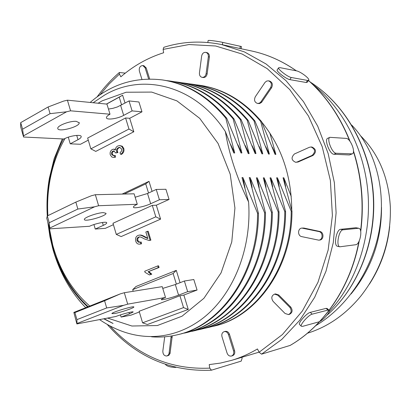 <?xml version="1.0" encoding="UTF-8"?>
<svg xmlns="http://www.w3.org/2000/svg" width="411" height="411" viewBox="0 0 411 411"><rect width="100%" height="100%" fill="white"/><g stroke="black" fill="none" stroke-linecap="round" stroke-linejoin="round"><path stroke-width="0.62" d="M261.766 122.098C281.499 146.444 291.497 175.8 291.759 210.165M241.915 357.277L242.084 358.392L241.2 361.115L211.46 370.188L209.733 368.128L209.22 364.598L220.424 363.083L231.552 360.375C240.461 357.714 249.097 353.907 257.461 348.949L259.115 352.242L261.571 354.159L290.115 345.425M261.571 354.159L281.787 339.414L299.717 320.303L314.667 297.323L326.015 271.157L333.275 242.66L336.106 212.831L334.379 182.746L328.158 153.503L317.703 126.151L303.472 101.625L286.041 80.715L266.107 64.013L244.411 51.909L221.714 44.599C201.786 40.53 182.479 41.439 163.789 47.322L163.126 49.387L163.619 52.757C147.883 57.735 133.621 65.755 120.834 76.821L119.447 74.062L119.339 72.506L125.309 73.122M205.767 52.367L206.805 52.567C208.66 53.142 209.518 54.612 209.379 56.975L207.139 73.893C206.589 76.374 205.269 77.587 203.183 77.525L202.14 77.366C204.231 77.422 205.551 76.21 206.101 73.723L208.346 56.78C208.485 54.411 207.622 52.942 205.767 52.367C203.604 52.238 202.233 53.466 201.657 56.04L199.438 72.911C199.304 75.341 200.208 76.826 202.14 77.366M268.475 80.844L269.452 81.008C272.359 82.2 273.068 84.44 271.573 87.728L261.55 102.39L259.629 103.541L257.569 103.469L259.423 103.14L260.759 102.031L270.602 87.579C272.097 84.281 271.388 82.036 268.475 80.844L266.78 81.018L265.085 82.298L255.308 96.749C253.828 100.104 254.579 102.344 257.569 103.469M311.035 146.984L311.959 147.04C316.254 149.116 316.619 151.911 313.054 155.43L298.067 162.016L295.643 162.288L297.127 161.991L312.129 155.394C315.694 151.87 315.329 149.065 311.035 146.984L309.385 147.292L294.435 153.961C290.931 157.521 291.332 160.3 295.643 162.288M301.91 228.084L303.883 228.059L319.779 231.455C324.084 232.143 324.002 239.772 319.686 240.055L318.772 240.168C323.087 239.885 323.174 232.241 318.864 231.552L301.91 228.084C297.621 228.264 297.441 235.909 301.705 236.623L318.772 240.168M274.574 294.127L275.534 293.927L278.756 295L290.762 307.089C292.894 310.31 292.457 312.73 289.447 314.338L288.496 314.574C291.512 312.961 291.954 310.536 289.817 307.31L277.795 295.201L274.574 294.127C271.481 295.673 270.998 298.088 273.11 301.376L285.059 313.49L288.496 314.574M224.221 331.636L225.233 331.384C227.175 331.117 228.583 332.078 229.456 334.282L234.583 350.691C235.138 353.208 234.44 354.893 232.482 355.741L231.48 356.034C233.438 355.186 234.136 353.496 233.582 350.973L228.449 334.539C227.576 332.335 226.168 331.369 224.221 331.636C222.181 332.448 221.442 334.148 221.991 336.737L227.083 353.111C227.997 355.402 229.461 356.373 231.48 356.034M172.25 335.838L170.046 353.46L168.88 355.263L166.928 355.983L168.376 354.991L169.055 353.45L171.181 336.018M148.643 79.035L145.14 67.815L142.812 65.549L143.901 65.724L146.229 67.985L149.681 79.025M308.64 80.294L307.294 82.226L306.154 82.493L289.832 79.616C286.143 79.076 276.156 71.175 277.142 69.952L277.214 69.839M352.273 153.873L349.371 154.957L333.958 154.264C329.863 154.438 324.099 139.637 327.629 138.337L329.884 137.331C326.365 138.625 332.145 153.447 336.229 153.277L352.268 153.868C356.08 152.471 350.342 138.271 346.185 138.394L329.889 137.331M339.851 246.805L337.452 246.276C333.388 245.68 336.393 229.348 340.642 229.312L355.885 227.735L358.726 228.254L343.046 229.816C338.813 229.857 335.802 246.215 339.851 246.8L355.695 244.73C360.015 244.586 363.021 228.876 358.726 228.254M299.598 324.526L299.491 324.413C297.996 323.103 306.647 313.125 310.315 312.36L326.139 308.358L327.279 308.553L328.944 310.187M164.713 336.804L162.828 351.133C162.905 354.426 164.272 356.039 166.928 355.983M142.812 65.549C140.064 65.832 138.913 67.666 139.355 71.046L141.954 79.405M175.918 367.419C170.365 367.29 166.861 366.278 165.407 364.382M208.094 40.617L208.105 40.571C208.115 39.898 219.012 41.485 222.741 42.4L241.447 46.535L241.149 48.745M279.834 67.625L278.576 67.83C277.6 69.043 287.602 76.944 291.281 77.499L307.582 80.443L308.718 80.181C309.966 78.552 300.015 71.288 296.352 70.836L279.834 67.625M312.124 314.168C308.466 314.944 299.799 324.921 301.284 326.226L302.542 326.375L318.51 321.977C322.173 321.284 330.865 311.934 329.052 310.29L327.911 310.105L312.124 314.168L310.315 312.36M212.939 326.365L213.787 326.164C256.238 317.246 292.18 267.926 291.98 211.131L291.193 211.182C291.389 268.075 255.395 317.472 212.919 326.37L209.913 327.022M291.25 196.515L283.837 177.783L283.045 177.783L291.98 211.131M283.837 177.783L285.609 186.378M23.586 137.022L20.653 126.727L20.694 122.637L48.113 106.983L63.458 101.142L67.419 100.181L106.947 104.111L110.009 114.212L70.564 110.816L66.592 111.787L23.499 135.866L23.586 137.022L63.967 139.005C69.865 135.676 81.404 134.114 81.203 136.627C81.219 137.505 80.15 138.528 77.998 139.694L70.23 143.829L80.469 144.271L88.278 140.151M129.696 118.301L125.581 117.957L87.651 138.045L90.862 148.849L95.773 151.402L133.822 131.767L129.696 118.301L141.975 111.823L138.933 101.99L129.044 100.931L117.443 106.932L112.85 108.345L108.447 109.059M68.277 137.176L70.23 143.829M141.975 111.823L132.106 110.898L123.675 115.383C117.541 118.8 106.372 120.325 106.434 117.695C106.403 116.703 107.595 115.542 110.009 114.212M76.302 121.358C70.173 120.706 57.072 125.694 57.776 128.391C57.668 132.666 80.053 126.778 79.195 122.781L76.302 121.358M129.044 100.931L132.106 110.898M70.564 110.816L67.419 100.181M48.113 106.983L50.06 113.667L66.592 111.787M23.499 135.866L22.564 129.193L20.694 122.637M50.06 113.667L22.564 129.193M312.966 84.594C343.509 108.715 364.829 150.005 368.071 194.249C371.174 238.503 355.962 282.902 329.062 311.754M76.883 323.935L73.846 312.422L120.264 293.891L124.322 292.719L127.698 304.15L123.639 305.337L77.006 323.508L76.883 323.935L115.912 316.475C122.288 313.978 133.822 311.024 133.143 312.041L129.439 313.886L121.101 317.071L130.97 315.16L139.355 311.975M188.264 309.452L147.374 324.526L142.576 322.81L139.149 311.281L179.926 295.761L183.542 307.603L188.264 309.452L183.851 295.057L179.926 295.761M183.851 295.057L197.064 290.038L193.812 279.526L184.38 281.011L187.657 291.676L197.064 290.038M127.698 304.15L165.51 297.456C162.895 298.463 161.513 299.162 161.353 299.542C160.778 300.58 171.942 297.718 178.574 295.139L187.657 291.676M114.571 313.552L111.879 313.608C111.777 312.237 134.87 305.358 133.837 307.063C133.95 307.988 120.536 312.504 114.571 313.552M124.322 292.719L162.232 286.637L165.51 297.456M162.766 288.404L175.338 284.535L184.38 281.011M121.101 317.071L120.459 314.888M77.006 323.508L76.914 319.64L74.905 312.601L73.846 312.422M120.264 293.891L104.589 300.76L106.685 307.947L123.639 305.337M74.905 312.601L104.589 300.76M106.685 307.947L76.914 319.64M147.385 231.331L148.191 231.27L150.883 240.168L150.082 240.24L147.385 231.331L145.854 231.999L147.847 238.601L144.574 237.065C142.098 235.606 140.331 234.958 139.267 235.128L138.024 235.441C135.949 236.382 135.183 238.272 135.738 241.118C136.38 243.24 137.649 244.247 139.555 244.139L140.752 243.882L140.413 242.115L138.276 242.213L137.048 240.62C136.673 239.032 137.156 237.877 138.502 237.142L139.298 236.947C140.11 236.721 141.759 237.358 144.251 238.863L149.08 240.502L150.082 240.24M150.883 240.168L149.08 240.502M139.719 236.942L139.314 237.075C137.968 237.805 137.485 238.966 137.86 240.548L139.791 242.331M140.752 243.882L141.559 243.805L141.22 242.043L140.413 242.115M141.559 243.805L139.555 244.139M139.267 235.128L140.079 235.061C141.143 234.892 142.91 235.539 145.381 236.998L144.574 237.065M145.381 236.998L147.749 238.277M157.773 265.922L158.574 265.819L159.078 267.499L148.068 271.753L158.281 267.607L157.773 265.922L144.698 271.255L145.026 272.334L149.45 274.933L150.991 274.307L148.068 271.753M159.078 267.499L158.281 267.607M148.869 271.645L151.798 274.194L150.991 274.307M151.798 274.194L149.45 274.933M121.697 149.07L121.579 151.027L119.997 152.846L120.685 154.336C122.817 152.825 123.572 150.847 122.956 148.407L121.718 146.393L119.663 145.54L117.726 146.013L116.529 146.891L115.604 148.32L115.393 149.984L113.688 149.167L112.347 149.491C110.441 150.709 109.752 152.502 110.292 154.875L111.833 157.007L113.225 157.387L114.669 157.177L114.458 155.456L113.282 155.661L111.53 154.223L111.602 152.46L112.573 151.274L113.806 150.894L115.738 152.995L117.135 152.496L116.621 151.459C116.236 149.866 116.786 148.612 118.27 147.703L119.627 147.364L121.697 149.07M120.033 147.421L119.092 147.734C117.613 148.648 117.063 149.897 117.448 151.489L117.957 152.527L117.135 152.496M117.957 152.527L115.738 152.995M114.207 150.96L112.82 151.818L112.249 153.246L112.357 154.248L113.713 155.635M114.669 157.177L115.496 157.202L115.286 155.476L114.458 155.456M115.496 157.202L113.225 157.387M113.688 149.167L115.388 149.409M119.663 145.54L122.288 146.229L123.778 148.438C124.394 150.878 123.634 152.851 121.507 154.361L120.685 154.336M291.193 211.182L277.425 177.799L276.613 177.799L285.583 211.526L284.772 211.573L270.864 177.829L270.037 177.829L279.038 211.927L278.211 211.978L264.15 177.84L263.297 177.845L272.329 212.338L271.496 212.389L257.26 177.829L256.387 177.829L265.46 212.759L264.607 212.811L250.14 177.603L249.246 177.603L258.432 213.186L257.548 213.242L242.911 177.578L241.997 177.578L248.588 201.971C236.926 178.03 229.184 154.562 225.362 131.561L233.787 152.959L234.702 152.995L225.793 118.157L226.713 118.245L240.98 152.949L241.889 152.984L233.119 118.856L234.008 118.943L248.249 153.606L249.128 153.642L240.25 119.539L241.129 119.622L255.097 153.539L255.955 153.575L247.227 120.207L248.085 120.289L261.91 153.827L262.747 153.858L254.044 120.86L254.882 120.942L268.542 154.053L269.364 154.084L260.713 121.497L261.53 121.579L275.067 154.372L275.868 154.402L269.842 133.005M93.138 102.74L104.62 95.064C142.54 72.526 195.42 85.241 225.362 131.561M98.085 103.233L102.164 100.829L126.162 92.234L151.705 92.09L176.91 100.875L199.71 118.353L218.061 143.434L230.211 174.202L234.933 208.038L231.768 241.935L221.061 272.889L203.923 298.288L182.027 316.203L157.341 325.538L131.895 326.015L107.574 318.068M89.768 306.067C71.997 290.423 59.641 270.058 52.7 244.977L48.842 225.588M47.892 215.652C47.183 203.99 47.825 192.461 49.823 181.076C52.577 165.628 57.648 151.423 65.046 138.466M88.144 306.714C75.691 295.062 65.914 280.826 58.814 264.011L52.644 246.086L48.385 223.985M47.65 215.77C46.911 203.573 47.573 191.583 49.639 179.802C52.521 164.308 57.108 150.698 63.412 138.98M104.111 318.731L113.004 323.411M47.291 216.001C46.505 203.224 47.208 190.596 49.392 178.117L54.154 158.661L49.423 178.312C47.28 190.796 46.602 203.322 47.393 215.893M47.948 222.454L52.587 247.114C56.99 263.723 67.399 288.286 87.63 306.919M103.726 318.802L113.04 323.478M85.724 307.68C70.702 292.175 59.811 272.894 53.06 249.837L49.957 236.87L47.753 221.77M248.588 201.971C251.948 249.045 233.011 294.795 203.08 318.078C173.74 340.678 135.353 344.038 99.565 319.599M265.46 212.759C265.629 268.054 233.792 317.2 193.956 330.352L181.097 333.819M258.432 213.186C258.719 273.459 221.519 325.563 177.793 334.667M170.76 81.131C194.742 84.702 215.821 97.309 234.008 118.943M230.484 144.21L234.702 152.995M257.26 177.829L259.218 187.539M250.14 177.603L252.133 187.555M245.151 145.422L249.128 153.642M54.154 158.661L62.297 138.923M90.163 102.442C111.124 84.27 135.091 76.749 162.057 79.888C186.219 83.479 207.463 96.236 225.793 118.157M271.496 212.389C271.64 267.119 239.973 315.782 200.378 328.836M264.607 212.811C264.874 272.452 227.91 324.017 184.416 333.105M174.059 81.666L177.372 82.077C201.241 85.632 222.202 98.116 240.25 119.539M241.129 119.622C223.065 98.229 202.14 85.76 178.359 82.215M261.53 121.579C243.882 100.885 223.368 88.797 199.993 85.308M206.882 327.798C249.585 318.869 285.804 268.969 285.583 211.526M254.882 120.942C237.101 100.012 216.433 87.795 192.893 84.296M199.91 329.442C242.88 320.39 279.249 270.078 279.038 211.927M252.113 145.684L255.955 153.575M277.425 177.799L279.239 186.656M272.313 147.153L275.868 154.402M270.864 177.829L272.709 186.913M265.732 146.665L269.364 154.084M199.803 328.04L200.363 328.841L188.546 332.062M181.539 82.734L184.822 83.14C208.475 86.664 229.276 99.02 247.227 120.207M284.772 211.573C284.993 269.061 248.783 319.039 206.081 327.988L202.947 328.666M196.001 84.794L199.088 85.18C222.505 88.668 243.045 100.772 260.713 121.497M226.713 118.245C208.398 96.359 187.169 83.623 163.028 80.027L162.062 79.888M49.603 233.982L52.546 247.895M278.211 211.978C278.437 270.212 241.956 320.683 198.965 329.668L195.826 330.341M188.849 83.777L192.065 84.178C215.58 87.682 236.238 99.909 254.044 120.86M248.085 120.289C230.16 99.133 209.374 86.793 185.721 83.269M192.718 331.143C235.94 322.06 272.555 271.203 272.329 212.338M257.548 213.242C257.867 273.592 220.599 325.774 176.874 334.888C168.438 336.856 159.992 337.493 151.536 336.799M166.414 80.577L169.81 80.993C193.802 84.568 214.907 97.186 233.119 118.856M133.205 291.296L132.712 289.642L136.031 286.477L176.288 270.371L173.129 273.526L176.37 284.135M180.064 282.691L176.288 270.371M93.934 224.555L95.254 229.045L105.319 228.352L113.405 224.683M122.093 194.09L149.008 181.338L145.73 183.881L148.53 193.036M152.085 191.382L149.008 181.338M156.324 205.212L152.301 205.377L112.984 223.26L116.298 234.419L121.158 236.566L160.588 219.135L156.324 205.212L169.06 199.438L165.916 189.276L156.242 189.445L147.534 193.499L135.152 197.223M106.428 104.06L122.617 95.193L119.226 97.16L121.61 104.954M125.036 103.099L122.617 95.193M242.911 177.578L245.033 188.135M237.866 144.718L241.889 152.984M264.15 177.84L266.051 187.236M259.012 146.218L262.747 153.858M124.25 194.038L145.73 183.881M152.301 205.377L155.8 216.828L160.588 219.135M125.581 117.957L128.967 129.039L133.822 131.767M142.576 322.81L183.542 307.603M90.862 148.849L128.967 129.039M132.712 289.642L173.129 273.526M116.298 234.419L155.8 216.828M106.598 104.075L119.226 97.16M49.772 228.845L46.731 218.19L47.316 215.929L75.84 202.109L91.345 195.77L95.357 194.711L134.114 193.807L137.279 204.257L98.614 205.731L94.597 206.805L49.782 228.043L49.772 228.845L89.511 226.271C95.64 223.343 107.179 221.108 106.747 222.896C106.68 223.512 105.529 224.339 103.3 225.372L95.254 229.045M103.315 212.615C97.32 212.754 83.911 217.563 84.363 219.397C83.87 222.418 106.521 216.068 106.043 213.335L103.315 212.615M169.06 199.438L159.411 199.751L150.662 203.748C144.282 206.759 133.113 208.932 133.426 207.067C133.488 206.373 134.772 205.433 137.279 204.257M156.242 189.445L159.411 199.751M98.614 205.731L95.357 194.711M75.84 202.109L77.859 209.04L94.597 206.805M49.782 228.043L49.258 222.721L47.316 215.929M77.859 209.04L49.258 222.721M163.126 49.387L188.973 44.542L215.672 46.001L242.161 54.047L267.253 68.678L289.724 89.557L308.399 115.938L322.219 146.722L330.377 180.465L332.391 215.498L328.153 250.042L317.944 282.378L302.393 310.963L282.419 334.544L259.115 352.242M209.733 368.128C171.017 369.833 137.901 355.916 110.384 326.38M99.883 94.91L109.198 83.931L119.447 74.062M296.413 70.851C282.198 60.941 267.212 54.303 251.455 50.949C267.16 54.293 282.105 60.92 296.3 70.826M308.481 80.525C326.216 96.436 339.948 116.57 349.679 140.916M353.445 151.525C361.562 177.331 363.946 203.784 360.591 230.89M358.885 241.601C350.342 287.356 323.57 326.154 289.878 345.564M209.379 56.975L208.346 56.78M207.139 73.893L206.101 73.723M271.573 87.728L270.602 87.579M261.92 101.918L260.939 101.789M313.054 155.43L312.129 155.394M298.067 162.016L297.127 161.991M319.779 231.455L318.864 231.552M302.953 228.146L303.883 228.059M290.762 307.089L289.817 307.31M277.795 295.201L278.756 295M234.583 350.691L233.582 350.973M228.449 334.539L229.456 334.282M170.164 352.879L169.106 353.152M171.197 337.349L172.255 337.097M146.229 67.985L145.14 67.815M240.286 46.212L239.973 48.498M222.741 42.4L222.428 44.753M307.582 80.443L306.154 82.493M291.281 77.499L289.832 79.616M351.59 154.002L349.371 154.957M336.229 153.277L333.958 154.264M358.238 228.223L355.885 227.735M343.046 229.816L340.642 229.312M327.911 310.105L326.139 308.358M120.649 105.473L123.675 115.383M76.729 135.394L77.998 139.694M381.5 207.334C381.624 239.813 371.482 268.681 351.092 293.937M360.817 136.041C378.814 154.089 388.657 177.752 390.347 207.026C391.133 239.926 381.393 269.482 361.135 295.689C345.867 314.353 327.973 326.863 307.449 333.223M389.669 226.497C387.516 247.324 380.766 266.534 369.407 284.114M310.351 82.123C344.685 103.957 369.653 147.087 373.116 194.084C376.481 241.087 357.996 287.947 327.043 315.18M129.439 313.886L129.023 312.473M178.574 295.139L175.338 284.535M139.314 237.075L138.502 237.142M137.86 240.548L137.048 240.62M119.092 147.734L118.27 147.703M117.448 151.489L116.621 151.459M113.636 151.171L112.809 151.14M112.357 154.248L111.53 154.223M123.778 148.438L122.956 148.407M147.534 193.499L150.662 203.748M102.442 222.469L103.3 225.372M231.552 360.375L259.069 352.15M211.269 370.224C170.365 371.837 135.794 356.691 107.554 324.793M97.124 96.862C103.7 87.805 111.104 79.688 119.339 72.506M290.012 345.502C323.976 325.933 350.809 286.847 359.229 240.913M360.724 231.557C364.244 204.02 361.829 177.151 353.475 150.95M350.1 141.471C340.349 116.863 326.488 96.528 308.522 80.464M251.455 50.949L221.714 44.599M208.105 40.571L207.848 42.513M278.576 67.83L277.137 69.952M301.284 326.226L299.491 324.413M79.092 122.432L79.195 122.781M81.116 136.329L81.203 136.627M351.682 125.042C375.217 149.409 386.319 189.481 379.353 229.579C372.279 269.652 347.49 306.693 315.818 325.599M313.511 84.209C347.156 107.184 370.722 150.174 373.501 196.283C376.152 242.403 357.796 288.116 327.033 315.191M52.7 244.977L52.644 246.086M52.587 247.114L52.541 247.961M49.823 181.076L49.639 179.802M206.039 327.999L206.908 327.793M199.099 85.18L199.972 85.308M192.014 84.168L192.908 84.296M191.778 331.364L192.687 331.153M176.874 334.888L177.814 334.667M169.815 80.998L170.755 81.131"/></g></svg>
